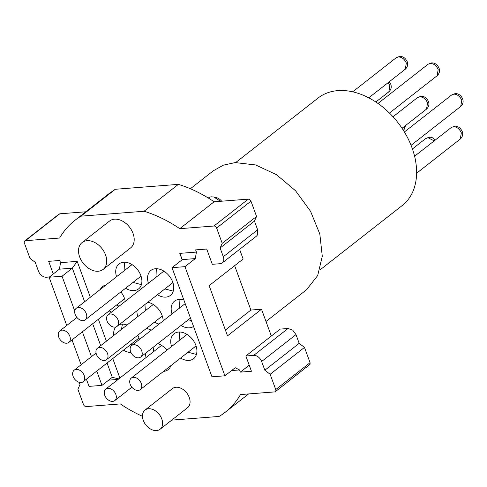 <?xml version="1.0" encoding="UTF-8"?>
<svg xmlns="http://www.w3.org/2000/svg" width="487" height="487" viewBox="0 0 487 487"><rect width="100%" height="100%" fill="white"/><g stroke="black" fill="none" stroke-linecap="round" stroke-linejoin="round"><path stroke-width="0.73" d="M319.856 270.029L402.292 205.477A68.253 47.671 -128.1 0 0 405.933 134.625A68.253 47.671 -128.1 0 0 337.85 90.625A68.253 47.671 -128.1 0 0 318.133 98.003L235.696 162.555M266.005 321.487L306.53 289.753L317.682 275.581L322.284 256.265L319.819 233.997L310.56 211.309L295.56 190.77L276.525 174.711L255.608 164.947L235.178 162.591L223.405 165.142L213.355 170.76L190.393 188.743M234.649 265.677L250.884 310.055L261.513 309.227L271.326 336.042M245.856 355.985L280.195 329.096L288.048 328.488L253.709 355.376L245.856 355.985L251.444 371.264L240.353 372.129L239.555 369.943L235.209 367.734L224.909 375.8L211.967 376.804L172.033 267.667L184.969 266.663L224.909 375.8M295.993 334.599L261.653 361.488L264.849 370.223L270.145 374.296L275.733 389.576A2.435 1.704 51.9 0 1 275.758 391.164A2.435 1.704 51.9 0 1 275.386 391.639L310.097 364.276L310.073 362.687L304.485 347.408L299.188 343.335L295.993 334.599L292.675 330.101L288.048 328.488M85.846 211.778L59.761 213.811L58.69 214.554M115.316 189.279L109.252 193.449L74.913 220.343A121.884 85.122 51.9 0 1 80.976 216.167L115.316 189.279L178.388 184.366L144.049 211.255L80.976 216.167M256.558 216.441L222.218 243.336L220.118 247.986L223.314 256.716A7.311 5.107 51.9 0 1 223.381 261.476A7.311 5.107 51.9 0 1 222.273 262.907L256.612 236.018L257.72 234.582L257.653 229.827L254.458 221.098L256.558 216.441L250.963 201.168L249.861 199.664L248.315 199.128L214.11 201.788C202.464 193.881 190.551 188.073 178.388 184.366M239.598 249.338L243.141 259.023L209.142 285.644L227.514 335.847L261.513 309.227M250.884 310.055L225.384 330.022M172.033 267.667L182.333 259.601L195.275 258.591L196.425 252.077L195.622 249.892L206.713 249.034L212.308 264.307L220.161 263.698A7.311 5.107 51.9 0 0 222.273 262.907M195.275 258.591L184.969 266.663M249.222 365.183L240.353 372.129M261.653 361.488A7.311 5.107 -128.1 0 0 258.335 356.989A7.311 5.107 -128.1 0 0 253.709 355.376M264.849 370.223L299.188 343.335M270.145 374.296L304.485 347.408M275.386 391.639A2.435 1.704 51.9 0 1 274.686 391.907L240.481 394.567A121.884 85.122 51.9 0 1 225.195 412.264A121.884 85.122 51.9 0 1 219.132 416.434L171.716 420.129M142.472 416.288A121.884 85.122 51.9 0 1 120.338 403.924L86.132 406.59A2.435 1.704 51.9 0 1 84.592 406.055A2.435 1.704 51.9 0 1 83.484 404.551L77.89 389.271L79.99 384.62L79.144 382.307M96.755 371.094L101.978 385.375L89.042 386.38L86.412 379.19M81.128 364.757L72.033 339.902M66.749 325.462L49.102 277.243L62.038 276.232L74.754 310.98M53.284 273.968L48.663 261.342L59.755 260.478L60.552 262.657L59.402 269.177L49.102 277.243M74.913 220.343A121.884 85.122 51.9 0 0 59.627 238.033L25.421 240.7A2.435 1.704 51.9 0 0 24.721 240.962A2.435 1.704 51.9 0 0 24.35 241.442A2.435 1.704 51.9 0 0 24.374 243.025L29.963 258.305L35.259 262.383L38.455 271.113A7.311 5.107 -128.1 0 0 41.772 275.618A7.311 5.107 -128.1 0 0 46.399 277.231L49.412 276.993M144.049 211.255A121.884 85.122 51.9 0 1 179.77 228.677L214.11 201.788M179.77 228.677L213.976 226.017A2.435 1.704 51.9 0 1 215.522 226.552A2.435 1.704 51.9 0 1 216.624 228.056L222.218 243.336M220.118 247.986L254.458 221.098M208.266 198.008A10.97 7.664 51.9 0 1 211.431 196.827L213.823 197.016L220.532 201.289M90.326 297.265L77.189 261.361L60.552 262.657M119.881 378.028L112.759 358.56M106.403 341.192L98.38 319.271M108.662 380.14L118.128 379.403M231.593 370.564L239.555 369.943M196.425 252.077L179.788 253.374L182.126 259.766M82.108 242.526L109.581 221.013A17.063 11.919 51.9 0 1 114.506 219.168A17.063 11.919 51.9 0 1 131.533 230.168A17.063 11.919 51.9 0 1 130.619 247.883L103.147 269.396A17.063 11.919 -128.1 0 0 104.06 251.682A17.063 11.919 -128.1 0 0 87.039 240.681A17.063 11.919 -128.1 0 0 82.108 242.526A17.063 11.919 -128.1 0 0 81.195 260.241A17.063 11.919 -128.1 0 0 98.222 271.241A17.063 11.919 -128.1 0 0 103.147 269.396M145.023 410.072L172.495 388.559A12.187 8.51 51.9 0 1 176.014 387.244A12.187 8.51 51.9 0 1 188.171 395.103A12.187 8.51 51.9 0 1 187.525 407.753L160.053 429.266A12.187 8.51 -128.1 0 0 160.704 416.61A12.187 8.51 -128.1 0 0 148.541 408.751A12.187 8.51 -128.1 0 0 145.023 410.072A12.187 8.51 -128.1 0 0 144.371 422.722A12.187 8.51 -128.1 0 0 156.528 430.581A12.187 8.51 -128.1 0 0 160.053 429.266M116.57 276.719A15.846 11.067 51.9 0 1 119.041 263.948A15.846 11.067 51.9 0 1 123.613 262.237A15.846 11.067 51.9 0 1 139.422 272.452A15.846 11.067 51.9 0 1 138.576 288.901A15.846 11.067 51.9 0 1 133.998 290.611A15.846 11.067 51.9 0 1 125.585 288.237M157.837 343.609A15.846 11.067 51.9 0 1 166.919 350.171M170.888 365.64A15.846 11.067 51.9 0 1 168.131 369.663A15.846 11.067 51.9 0 1 163.565 371.374M146.124 357.482A15.846 11.067 51.9 0 1 145.309 353.422M171.582 346.519A15.846 11.067 51.9 0 1 174.054 333.747A15.846 11.067 51.9 0 1 178.626 332.037A15.846 11.067 51.9 0 1 194.435 342.251A15.846 11.067 51.9 0 1 193.589 358.7A15.846 11.067 51.9 0 1 189.011 360.41A15.846 11.067 51.9 0 1 180.598 358.036M148.419 283.221A15.846 11.067 51.9 0 1 150.885 270.449A15.846 11.067 51.9 0 1 155.463 268.739A15.846 11.067 51.9 0 1 171.266 278.954A15.846 11.067 51.9 0 1 170.426 295.402A15.846 11.067 51.9 0 1 165.848 297.113A15.846 11.067 51.9 0 1 157.435 294.732M147.792 302.287A15.846 11.067 51.9 0 1 163.145 320.884M151.36 330.107A15.846 11.067 51.9 0 1 146.831 328.11M137.815 316.599A15.846 11.067 51.9 0 1 136.987 310.743M172.014 313.932A15.846 11.067 51.9 0 1 174.486 301.167A15.846 11.067 51.9 0 1 179.064 299.45A15.846 11.067 51.9 0 1 183.909 300.12M193.546 326.46A15.846 11.067 51.9 0 1 189.443 327.83A15.846 11.067 51.9 0 1 181.03 325.45M120.861 291.938A15.846 11.067 51.9 0 1 125.25 301.362M111.535 312.1A15.846 11.067 51.9 0 1 109.143 310.846M100.285 289.473A15.846 11.067 51.9 0 1 102.593 286.557A15.846 11.067 51.9 0 1 105.977 285.017M119.309 324.592A15.846 11.067 51.9 0 1 121.549 324.135A15.846 11.067 51.9 0 1 127.034 325.036M137.803 335.184A15.846 11.067 51.9 0 1 139.392 339.482M130.979 352.539A15.846 11.067 51.9 0 1 123.521 350.135M113.775 335.421A15.846 11.067 51.9 0 1 115.809 326.972M182.333 259.601L179.788 253.374M59.402 269.177L72.344 268.167L77.189 261.361M84.628 301.733L72.344 268.167L62.038 276.232M82.376 331.805L91.471 356.654M107.055 363.028L112.284 377.303L101.978 385.375M112.284 377.303L118.81 378.868M221.652 201.204A8.535 5.96 -128.1 0 0 216.143 197.545L213.811 197.016M92.676 323.739L100.699 345.66M122.407 324.105L121.47 329.395M130.96 344.303L132.306 345.027M81.061 382.514A7.311 5.107 51.9 0 1 73.768 377.802A7.311 5.107 51.9 0 1 74.158 370.211A7.311 5.107 51.9 0 1 76.27 369.42A7.311 5.107 51.9 0 1 83.563 374.132A7.311 5.107 51.9 0 1 83.174 381.723A7.311 5.107 51.9 0 1 81.061 382.514M138.917 337.832A7.311 5.107 51.9 0 1 138.119 338.702L83.174 381.723M144.937 304.521L145.37 310.688M154.276 322.284L158.993 324.135M104.376 360.496A7.311 5.107 51.9 0 1 97.077 355.784A7.311 5.107 51.9 0 1 97.473 348.193A7.311 5.107 51.9 0 1 99.579 347.401A7.311 5.107 51.9 0 1 106.878 352.113A7.311 5.107 51.9 0 1 106.489 359.704A7.311 5.107 51.9 0 1 104.376 360.496M97.473 348.193L152.413 305.166A7.311 5.107 51.9 0 1 153.448 304.6M162.226 315.813A7.311 5.107 51.9 0 1 161.428 316.684L106.489 359.704M179.484 332.006L179.131 340.608M188.043 352.204L195.585 354.226L196.517 354.104M138.138 390.416A7.311 5.107 51.9 0 1 130.845 385.704A7.311 5.107 51.9 0 1 131.234 378.113A7.311 5.107 51.9 0 1 133.347 377.322A7.311 5.107 51.9 0 1 140.64 382.039A7.311 5.107 51.9 0 1 140.25 389.63A7.311 5.107 51.9 0 1 138.138 390.416M131.234 378.113L186.18 335.086A7.311 5.107 51.9 0 1 187.215 334.526M195.993 345.74A7.311 5.107 51.9 0 1 195.196 346.604L140.25 389.63M116.588 305.014L119.047 306.22M66.682 343.225A7.311 5.107 51.9 0 1 59.39 338.514A7.311 5.107 51.9 0 1 59.779 330.923A7.311 5.107 51.9 0 1 61.892 330.131A7.311 5.107 51.9 0 1 69.184 334.843A7.311 5.107 51.9 0 1 68.795 342.434A7.311 5.107 51.9 0 1 66.682 343.225M124.538 298.543A7.311 5.107 51.9 0 1 123.741 299.414L68.795 342.434M179.922 299.42L179.563 308.021M188.475 319.624L191.561 321.043M138.576 357.835A7.311 5.107 51.9 0 1 131.277 353.118A7.311 5.107 51.9 0 1 131.667 345.526A7.311 5.107 51.9 0 1 133.779 344.735A7.311 5.107 51.9 0 1 141.078 349.453A7.311 5.107 51.9 0 1 140.688 357.044A7.311 5.107 51.9 0 1 138.576 357.835M124.471 262.207L124.118 270.809M133.03 282.405L140.573 284.426L141.504 284.305M83.125 320.616A7.311 5.107 51.9 0 1 75.832 315.905A7.311 5.107 51.9 0 1 76.222 308.314A7.311 5.107 51.9 0 1 78.334 307.522A7.311 5.107 51.9 0 1 85.633 312.24A7.311 5.107 51.9 0 1 85.237 319.831A7.311 5.107 51.9 0 1 83.125 320.616M76.222 308.314L131.167 265.287A7.311 5.107 51.9 0 1 132.202 264.727M140.98 275.94A7.311 5.107 51.9 0 1 140.183 276.805L85.237 319.831M156.321 268.708L155.968 277.31M164.874 288.907L172.416 290.928L173.354 290.806M114.975 327.118A7.311 5.107 51.9 0 1 107.682 322.406A7.311 5.107 51.9 0 1 108.071 314.815A7.311 5.107 51.9 0 1 110.184 314.024A7.311 5.107 51.9 0 1 117.477 318.735A7.311 5.107 51.9 0 1 117.087 326.327A7.311 5.107 51.9 0 1 114.975 327.118M108.071 314.815L163.017 271.789A7.311 5.107 51.9 0 1 164.046 271.222M172.83 282.436A7.311 5.107 51.9 0 1 172.033 283.306L117.087 326.327M112.68 401.379A7.311 5.107 51.9 0 1 105.387 396.668A7.311 5.107 51.9 0 1 105.776 389.076A7.311 5.107 51.9 0 1 107.889 388.285A7.311 5.107 51.9 0 1 115.188 392.997A7.311 5.107 51.9 0 1 114.792 400.588A7.311 5.107 51.9 0 1 112.68 401.379M105.776 389.076L160.722 346.05A7.311 5.107 51.9 0 1 161.757 345.484M153.758 351.504L153.149 347.286M310.073 362.687L275.733 389.576M25.421 240.7L59.761 213.811M248.315 199.128L213.976 226.017M216.624 228.056L250.963 201.168M257.653 229.827L223.314 256.716M404.624 126.249L403.632 130.741M393.021 116.764L417.517 97.583L419.63 96.791C423.136 96.919 425.784 98.952 427.568 102.909L426.533 109.094L402.037 128.276M414.577 156.242L451.279 127.503L453.391 126.711C456.903 126.839 459.551 128.878 461.335 132.829L460.3 139.014L416.592 173.244M388.133 82.65L389.88 85.639L388.845 91.824L375.854 101.996M451.711 94.922L453.829 94.125C457.336 94.253 459.984 96.292 461.767 100.243L460.732 106.428L411.058 145.327M352.704 91.818L396.266 57.703L398.378 56.912C401.891 57.04 404.539 59.079 406.322 63.03L405.287 69.215L368.762 97.82M377.991 103.457L428.116 64.205L430.228 63.413C433.74 63.541 436.389 65.581 438.172 69.531L437.137 75.716L389.454 113.057M412.422 148.961L425.821 138.466L427.933 137.675L434.197 140.883M225.195 412.264L248.601 393.934M24.721 240.962L59.061 214.073M74.158 370.211L96.067 353.057M405.574 125.506L403.638 130.76M426.533 109.094C428.822 106.939 429.461 104.413 428.45 101.521C426.636 97.802 424.104 96.061 420.847 96.298L417.517 97.583M460.3 139.02C462.583 136.859 463.222 134.333 462.218 131.441C460.404 127.728 457.865 125.987 454.614 126.218L451.279 127.503M59.779 330.923L76.928 317.494M389.29 81.743L390.763 84.251C391.767 87.143 391.128 89.669 388.845 91.83M131.667 345.526L185.188 303.62M140.688 357.044L190.472 318.06M404.387 131.977L451.717 94.916L455.047 93.632C458.304 93.401 460.836 95.142 462.65 98.855C463.654 101.746 463.015 104.273 460.732 106.434M405.287 69.221C407.57 67.06 408.209 64.534 407.205 61.642C405.391 57.929 402.852 56.188 399.602 56.419L396.266 57.703M437.131 75.716C439.42 73.561 440.059 71.035 439.055 68.143C437.235 64.424 434.702 62.683 431.445 62.92L428.116 64.205M114.792 400.588L131.867 387.22M435.354 139.976L432.444 137.76L430.191 137.182L425.821 138.466"/></g></svg>
